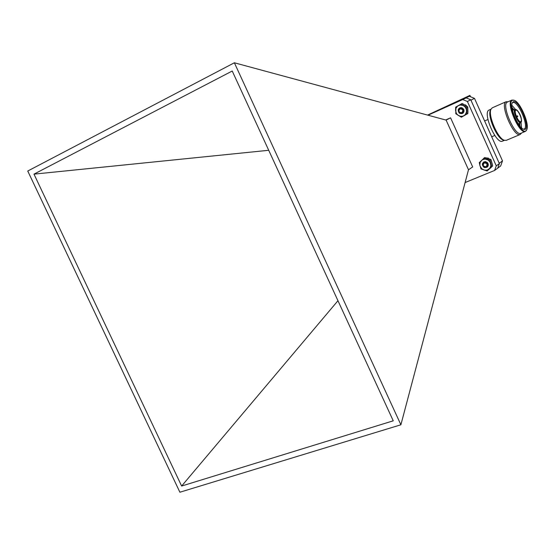 <?xml version="1.0" encoding="UTF-8"?>
<svg xmlns="http://www.w3.org/2000/svg" width="555" height="555" viewBox="0 0 555 555"><rect width="100%" height="100%" fill="white"/><g stroke="black" fill="none" stroke-linecap="round" stroke-linejoin="round"><path stroke-width="0.83" d="M486.111 166.701C487.755 164.342 487.11 163.094 484.182 162.962C482.538 165.321 483.183 166.569 486.111 166.701M483.939 161.831C482.572 163.114 482.42 164.516 483.481 166.035L483.044 164.377L484.133 162.65C487.456 162.504 488.449 163.919 487.096 166.902C484.21 167.985 482.69 166.868 482.524 163.558M484.716 162.414L485.583 162.199M484.779 162.4L485.854 162.247M487.623 163.829L486.985 162.865M461.469 112.825C463.543 110.806 463.147 109.453 460.282 108.773C458.208 110.792 458.603 112.138 461.469 112.825M460.178 107.628C458.638 108.655 458.243 110.001 458.999 111.673L458.888 109.952L460.289 108.454C463.598 108.933 464.299 110.514 462.391 113.192C459.339 113.713 458.048 112.332 458.513 109.037M460.761 108.343L461.732 108.246M460.817 108.336L462.003 108.343M463.598 110.965L461.809 107.656C458.118 107.968 457.278 109.8 459.269 113.151C462.856 114.344 464.327 113.026 463.689 109.189C464.493 111.597 463.751 113.04 461.448 113.511M460.699 108.35L461.33 108.169M463.689 109.189L461.809 107.656M455.572 110.535L456.363 113.414L458.069 115.329L460.775 116.39L463.196 116.085L465.194 114.719L466.484 112.131L466.443 109.578L465.055 106.907L462.995 105.408L460.144 104.999L457.549 106.116L455.905 108.454L455.801 113.747L461.365 117.216L467.851 113.539L467.733 106.928L462.155 103.466L455.669 107.143L455.572 110.535M461.365 117.216L466.824 114.087L466.706 107.455L467.733 106.928M466.706 107.455L461.115 103.986M466.824 114.087L467.851 113.539M487.845 164.474L487.158 162.601L485.306 161.574C481.83 162.761 481.456 164.738 484.182 167.506C487.921 167.804 489.017 166.174 487.477 162.608C488.851 164.78 488.469 166.361 486.333 167.36M484.633 162.442L485.16 162.185M487.477 162.608L485.306 161.574M479.992 165.862L481.754 168.769L484.342 170.177L487.207 170.121L489.829 168.297L490.863 165.633L490.225 162.317L488.247 160.062L485.077 159.035L482.337 159.75L480.228 162.157L479.832 165.022L481.005 168.935L487.193 170.968L492.653 165.931L490.953 159.549L484.751 157.53L479.291 162.566L479.992 165.862M487.193 170.968L491.695 166.618L489.989 160.215L490.953 159.549M489.989 160.215L483.773 158.196M491.695 166.618L492.653 165.931M464.029 104.472L463.363 104.104M465.215 115.058L466.38 114.337M467.927 112.297L467.789 107.413M467.338 106.629L465.395 104.805L464.965 105.027M488.095 158.466L488.497 158.189L486.208 157.904M490.287 168.262L491.543 167.034M492.465 164.87L491.113 159.986M490.502 159.354L489.281 158.883M488.393 158.564L488.497 158.189M427.551 115.079L469.925 95.391L452.54 103.834L469.343 96.265L474.497 98.388L502.504 160.894L500.617 166.014L497.717 168.137M470.904 100.101L499.243 163.302M427.725 115.128L465.888 98.027M502.504 160.894L499.278 163.219M474.497 98.388L470.994 100.143M469.343 96.265L465.805 97.992M469.925 95.391L470.543 96.757M504.169 140.235L503.108 140.013C496.787 138.299 487.165 115.669 490.433 110.181L490.78 109.599M502.566 141.109L502.414 141.171C496.149 144.515 482.371 112.651 488.976 110.084L491.029 109.169M517.565 115.849L517.815 116.446L517.565 115.849L516.24 116.057M515.762 110.23L515.845 110.188C518.065 108.995 523.15 120.969 520.694 121.6C518.55 122.773 513.521 111.187 515.762 110.23M515.505 109.668L516.92 110.036C519.806 113.165 521.36 116.821 521.575 120.99C520.916 127.04 512.515 111.388 515.505 109.668M521.443 121.573L520.756 122.821C518.217 124.209 512.258 110.48 514.915 109.349L516.344 109.682M512.05 107.954L513.528 109.945M519.32 123.439L519.737 125.881M511.981 107.399L513.951 109.758M519.744 123.259L520.09 126.311M511.87 105.221L515.331 109.245M521.062 122.606L521.589 127.893M512.279 102.918L512.73 102.619C517.884 99.851 529.685 127.622 523.982 129.093L523.545 129.183M513.118 101.891C519.029 98.145 532.217 132.152 523.698 129.232C518.314 128.177 509.323 107.018 512.404 102.654L513.118 101.891M512.397 100.282L514.36 100.323C520.375 102.314 529.643 124.14 526.799 129.593C523.219 139.492 505.48 103.494 512.397 100.282M526.522 130.113L525.308 131.431C519.404 134.629 505.536 102.536 511.786 100.122L513.652 100.108M520.944 133.276L520.798 133.332C514.832 136.558 500.992 104.534 507.305 102.092L511.897 100.067M521.52 133.034L520.202 134.463C513.937 137.841 499.444 104.298 506.084 101.752L508.096 101.738M506.32 140.318L504.287 140.283C497.696 138.5 487.651 114.843 491.05 109.134L492.313 107.795L506.195 101.69M427.829 115.156L466.179 97.895L470.772 99.796L467.4 101.475L462.766 99.56L428.002 115.204M462.766 99.56L466.179 97.895M465.111 182.546L494.588 170.454L496.274 165.848L467.4 101.475M496.274 165.848L499.382 163.607L497.703 168.179L494.588 170.454M499.382 163.607L470.772 99.796M468.503 169.774L446.116 120.109L450.577 117.813L472.68 166.944L468.503 169.774M446.116 120.109L234.37 62.777L400.89 424.783L468.489 169.802M234.37 62.777L27.75 171.03L179.889 492.223L400.89 424.783M33.98 174.138L232.226 71.019L393.245 420.815L181.638 486.041L33.98 174.138L268.717 150.287M181.638 486.041L337.96 300.713M445.679 119.991L450.577 117.813M504.405 140.325L502.414 141.171M487.942 119.512L484.612 120.962M494.789 135.469L491.702 136.787M517.815 116.446L516.754 117.258M514.971 109.314L512.515 110.383M520.756 122.821L518.301 123.869M525.308 131.431L520.798 133.332M520.202 134.463L506.16 140.387M503.108 140.013L504.287 140.283M490.433 110.181L491.05 109.134"/></g></svg>
